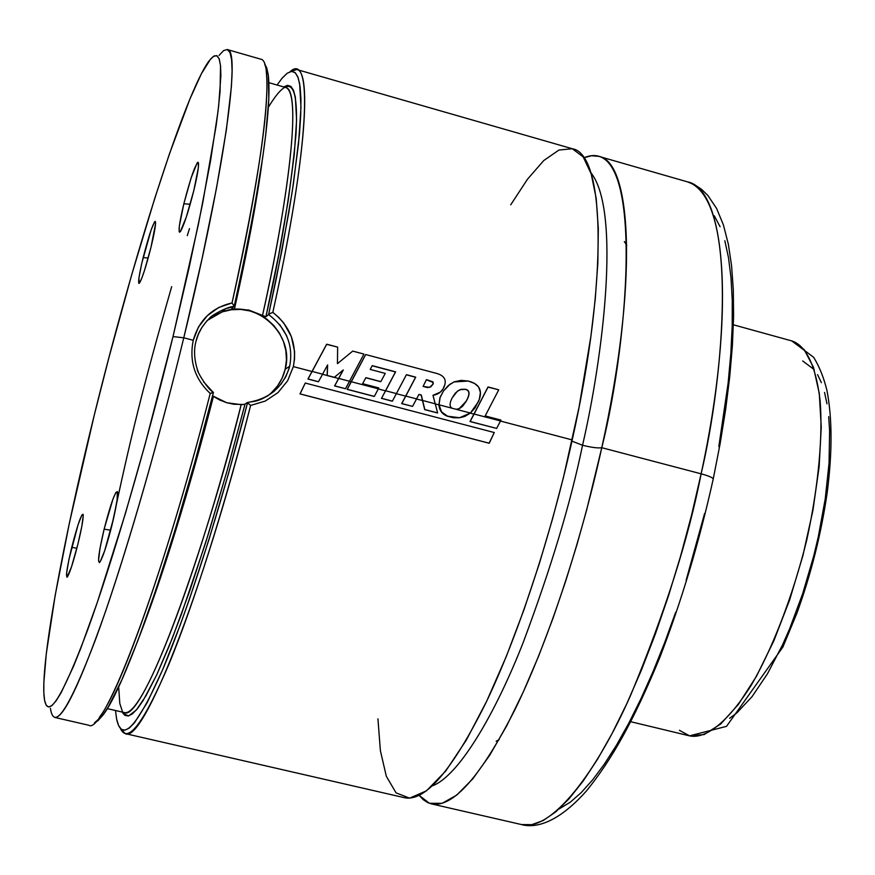 <?xml version="1.0" encoding="UTF-8"?>
<svg xmlns="http://www.w3.org/2000/svg" width="875" height="875" viewBox="0 0 875 875"><rect width="100%" height="100%" fill="white"/><g stroke="black" fill="none" stroke-linecap="round" stroke-linejoin="round"><path stroke-width="1.31" d="M377.934 718.856L380.395 750.717L386.323 776.3L396.069 792.87L409.609 798.142L426.475 790.825L445.758 770.984L466.277 740.163L486.806 700.952L506.297 656.48L523.972 609.733L539.448 563.227L552.573 518.766L563.434 477.477L579.064 407.192L590.931 336.12L595.23 299.206L597.855 262.872L598.314 228.637L596.192 198.33L591.183 173.83L583.177 156.877L572.294 148.739L558.95 150.041L543.747 160.541L527.417 179.309L510.716 204.816M590.8 172.605C621.381 210.459 602.733 358.619 582.542 445.255L571.966 441.142L582.542 445.255C570.927 501.922 551.152 567.645 523.217 642.436C495.239 713.847 458.741 776.202 432.392 785.827C458.741 776.202 495.239 713.847 523.217 642.436C551.152 567.645 570.927 501.922 582.542 445.255C591.708 447.508 598.117 448.328 601.77 447.705L701.127 473.823C708.072 475.705 712.119 477.345 713.234 478.756L713.114 479.511L713.234 478.756C712.119 477.345 708.072 475.705 701.127 473.823C736.181 312.331 725.616 188.431 687.411 181.836C739.091 198.034 724.38 375.922 701.127 473.823L601.77 447.705L586.677 509.884L577.008 544.436L565.797 580.792L553.011 618.253L538.737 655.823L523.163 692.234L506.636 725.955L489.639 755.344L472.784 778.827L456.717 795.102L442.094 803.337L429.45 803.305L419.169 795.397L423.172 799.619L427.602 802.539L431.441 803.884L521.391 824.534L531.759 824.677L543.244 820.509L555.712 811.902L569.023 798.809L583.012 781.255L597.461 759.369L612.161 733.348L626.872 703.533L641.331 670.327L655.288 634.233L668.489 595.853L680.663 555.844L691.611 514.927L701.127 473.823C688.68 538.169 665.219 611.909 630.744 695.023C596.127 773.598 550.703 832.191 521.391 824.534C534.002 828.144 556.5 824.786 586.852 790.464C611.286 760.091 633.128 722.378 659.903 657.234C681.505 601.278 699.289 541.8 713.267 478.8L720.103 443.811L725.616 409.675L729.717 376.841L732.386 345.712L733.589 316.641L733.316 289.898L731.577 265.738L728.372 244.289L723.363 224.777L716.581 208.436L707.897 195.486L701.608 189.361L694.783 184.822L687.411 181.836L598.708 156.341C632.384 161.569 637.93 285.031 601.77 447.705C598.117 448.328 591.708 447.508 582.542 445.255C602.733 358.619 621.381 210.459 590.8 172.605M470.17 421.488L496.65 428.433L500.5 420.962L474.108 414.028L470.017 421.542L488.108 386.969L470.17 421.488L496.65 428.433L470.017 421.542L473.955 414.094L470.291 413.131L473.955 414.094L487.944 387.089L498.75 389.802L488.108 386.969L474.108 414.028L500.5 420.962L500.959 420.077L485.177 415.92L500.959 420.077L496.65 428.433L470.17 421.488M440.781 411.042L438.9 404.873L435.28 403.922L438.9 404.873L439.961 397.589L443.461 391.016L440.114 397.502L439.053 404.808L452.287 408.286L439.053 404.808L441.525 411.873L447.552 416.194L453.48 417.681L459.506 417.736L465.281 416.183L470.389 413.044L452.287 408.286L456.203 409.314L459.091 408.723L462.941 405.847L466.178 401.319C470.225 394.275 469.973 390.25 465.412 389.255L460.655 389.484L458.281 390.611L455.208 393.269L452.189 397.863C449.367 403.441 449.4 406.919 452.287 408.286C449.4 406.919 449.367 403.441 452.189 397.863L457.384 391.223L461.158 389.342L465.412 389.255C469.973 390.25 470.225 394.275 466.178 401.319L462.153 406.645L459.43 408.57L456.203 409.314L470.389 413.044L478.439 401.658C483.077 390.83 479.697 383.961 468.3 381.052L453.906 381.948L448.492 385.383L443.308 391.114L450.275 383.983M351.203 381.817L347.145 389.353L374.205 396.452L347.145 389.353L374.336 396.397L378.787 387.953L362.6 383.688L365.87 377.661L380.833 381.609L385.273 373.406L370.213 369.425L372.236 365.641L395.62 371.831L381.555 398.289L392.394 401.133L396.419 393.597L385.602 390.753L381.555 398.289L392.394 401.133L406.416 374.686L415.723 377.147L401.811 403.561L412.562 406.383L416.577 398.902L405.792 396.069L401.811 403.561L412.562 406.383L418.961 394.417L421.28 394.986L424.823 409.555L437.631 412.912L435.247 403.812L422.636 400.488L424.681 409.609L422.483 400.564L416.522 398.989L422.483 400.564L421.138 395.062L418.906 394.516L421.28 394.986L424.681 409.609L437.489 412.967L424.681 409.609L437.631 412.912L432.983 395.314L440.289 392.153L443.013 388.97L444.806 384.77C446.458 378.809 443.231 374.894 435.148 373.023L365.706 354.55L347.277 389.298L374.336 396.397L378.328 388.839L351.323 381.741L347.145 389.353L365.564 354.681L351.203 381.817L349.464 381.358M334.709 385.886L345.516 388.719L349.519 381.27L338.745 378.427L334.589 385.941L338.614 378.503L334.294 377.366L338.614 378.503L343.153 370.092L334.589 385.941L345.516 388.719L334.589 385.941L345.516 388.719L363.934 354.08L352.734 351.105L363.934 354.08L349.519 381.27L338.745 378.427L334.709 385.886M327.261 375.473L334.403 377.289L322.547 374.281L327.141 375.484L327.491 365.159L327.141 375.55L334.228 377.409L327.141 375.55L334.228 377.409L343.295 369.972L338.745 378.427L343.295 369.972L334.403 377.289L327.261 375.473M308.044 378.973L318.489 381.708L322.591 374.183L312.134 371.438L307.934 379.039L326.605 344.334L337.641 347.102L326.736 344.203L308.044 378.973L318.369 381.773L307.934 379.039L312.014 371.514L293.355 366.603L312.014 371.514L326.736 344.203L312.134 371.438L322.591 374.183L327.622 364.919L327.261 375.419L327.622 364.919L318.489 381.708L308.044 378.973M71.728 547.356C77.777 523.972 81.594 513.111 83.18 514.784C83.366 518.984 81.627 528.675 77.973 543.845L81.802 526.433L83.223 515.67L83.059 514.27L81.812 515.102L78.072 524.727L69.005 559.191L66.653 572.731L67.014 577.27L71.487 566.934L77.973 543.845C73.555 561.302 70.077 572.272 67.517 576.767C65.395 578.025 66.795 568.214 71.728 547.356L76.869 548.242L71.728 547.356M143.15 257.578C149.614 232.772 153.738 220.959 155.531 222.141C155.706 225.673 154.197 234.019 151.014 247.177L155.531 223.956L155.531 222.075L155.203 221.386L154.558 221.878L151.08 230.059L141.761 263.386L138.983 277.572L138.873 283.445L141.542 278.884L144.463 270.572L151.014 247.177C146.223 265.978 142.406 277.911 139.573 282.975C137.594 284.386 138.786 275.92 143.15 257.578L148.17 258.037L143.15 257.578M110.666 530.239L110.502 530.95L110.666 530.239L104.125 529.156L110.666 530.239L112.109 524.552L110.666 530.239M112.077 524.683C107.188 544.086 103.173 556.489 100.045 561.892C97.223 563.828 98.58 552.913 104.125 529.156L99.991 548.373L98.514 560.58L99.323 562.625L100.242 561.586L104.661 550.802L113.728 517.694L117.097 499.975L117.381 491.564L115.784 492.625L113.039 498.848L104.125 529.156C111.136 502.141 115.631 489.902 117.611 492.439C117.873 497.416 116.025 508.156 112.077 524.683M183.838 203.766L190.203 204.247L183.838 203.766L179.364 225.969L179.112 231.394L179.539 232.203L180.327 231.667L186.298 217.098L193.802 190.586C188.42 211.717 183.98 225.356 180.458 231.503C177.877 233.57 179.003 224.328 183.838 203.766C191.384 174.934 196.284 161.47 198.527 163.352C198.745 167.464 197.17 176.542 193.802 190.586L198.297 168.077L198.461 162.892L197.98 162.258L197.138 162.98L191.144 177.844L183.838 203.766M274.498 391.037C266.536 397.086 259.755 400.531 254.155 401.373L247.57 402.434L244.562 404.294L241.161 404.666L226.702 402.719L212.57 395.806M267.4 396.102C276.5 389.288 282.439 380.341 285.195 369.25L289.691 366.177L288.991 368.78L285.819 376.688L280.842 384.431M198.527 372.619L197.302 369.403M50.411 708.323C54.02 732.003 69.081 709.023 95.594 639.384C121.57 568.98 156.198 451.238 183.783 337.794L173.009 336.591C146.125 446.852 112.623 561.345 87.566 630.142C61.994 698.272 47.567 721 44.275 698.348C39.998 665.055 62.661 542.664 94.423 414.509L108.784 358.137L131.578 275.198L154.678 198.625L169.531 153.639L189.864 99.138L201.381 73.752L210.667 58.898L214.32 55.847L217.219 55.902L219.308 59.183L220.544 65.778L220.872 75.742L218.684 105.733L216.136 125.639L202.694 203.077L189.295 266.755L173.009 336.591L144.998 444.719L125.442 513.363L97.355 602.241L80.839 648.112L73.522 666.334L61.119 692.738L56.109 700.842L51.953 705.578L48.639 707L46.189 705.239L44.592 700.405L43.827 692.661L43.87 682.183L46.288 653.767L55.158 595.503L69.333 523.294L94.423 414.509C132.497 259.514 184.636 94.183 208.863 61.163L213.183 56.525L216.617 55.606L219.089 58.581L220.522 65.57L220.052 91.82L218.061 111.027L210.536 160.912L198.428 224.219L173.009 336.591L183.783 337.794L193.255 340.288L198.516 326.911L207.277 315.711L218.673 307.508L232.028 302.947C265.081 157.073 274.739 60.145 260.739 59.172L227.281 49.547C241.238 48.88 224.744 170.198 183.783 337.794C159.567 437.347 129.752 541.144 105.262 612.205C80.128 683.627 63.295 718.703 54.753 717.434L88.692 725.222C103.709 736.105 161.525 585.2 210.208 393.455L213.391 392.602L194.622 462.908L175.142 529.714L155.936 589.772L137.933 640.423L121.898 679.744L108.434 706.628L102.802 715.258L97.956 720.705L94.478 722.87L102.823 715.236C124.873 688.122 173.545 549.664 213.391 392.602L203.678 381.916M698.655 485.133L699.125 482.956M431.441 803.884C452.867 808.084 480.627 776.814 514.73 710.062C547.4 643.508 580.552 544.425 601.77 447.705C629.377 338.461 645.192 131.753 583.855 157.817L591.555 155.739L598.708 156.341M293.355 366.603C297.358 344.553 290.511 326.484 272.825 312.386L268.713 314.114L276.358 278.37L288.805 212.647L293.453 183.52L299.436 134.4L300.737 114.888L300.956 98.93L300.103 86.603L298.233 77.93L295.411 72.877L291.703 71.356L287.175 73.259L281.903 78.433L277.069 85.017L282.242 78.028L287.12 73.303L291.364 71.389L294.908 72.417L297.686 76.497L299.655 83.683L300.967 107.505L298.539 143.73L292.25 191.472L282.198 249.069L268.713 314.114L272.825 312.386C309.455 147.339 313.228 50.159 290.095 71.684L296.789 69.53C312.495 71.05 304.948 167.53 272.825 312.386L278.731 317.384L283.85 323.17L291.331 336.558L294.58 351.455L294.536 359.078L293.355 366.603L287.623 380.767L277.998 392.591L265.267 401.067L250.622 405.442C202.245 596.017 142.494 744.887 125.245 733.611L120.433 728.492C127.641 744.483 143.795 723.078 168.908 664.267C193.495 604.789 224.547 507.161 250.622 405.442L247.527 402.795C220.194 509.742 187.37 611.964 162.367 670.348C136.883 727.606 121.603 743.695 116.539 718.616L115.5 710.511L116.616 718.988L118.573 725.539L121.341 729.323L124.928 730.188L129.325 728.022L134.509 722.75L147.175 702.647L162.564 669.9L180.162 625.188L189.58 598.784L209.092 539.175L228.736 472.773L247.527 402.795L250.622 405.442M125.245 733.611L404.72 797.759C425.261 801.752 452.277 770.208 485.756 703.139C517.88 636.278 550.812 536.856 572.228 439.928L500.456 421.061L572.228 439.928C608.716 276.916 604.691 153.595 572.359 148.761L296.789 69.53M438.43 393.444L433.005 395.369L438.43 393.444M337.444 363.639L341.25 360.522L337.444 363.639L337.641 347.102L337.444 363.639L352.734 351.105L337.444 363.639M459.331 417.791L453.294 417.725L447.409 416.238C442.214 414.225 439.37 410.43 438.9 404.873M385.459 390.83L378.273 388.938L385.459 390.83L395.478 371.941L372.17 365.772L395.62 371.831L385.459 390.83M392.252 401.188L381.423 398.344L392.252 401.188M406.35 374.817L415.723 377.147L401.669 403.616L412.562 406.383L401.669 403.616L405.661 396.134L396.375 393.695L405.661 396.134L415.57 377.256L407.181 375.036M443.658 414.225L441.459 412.027M299.994 393.914L305.266 383.053L299.994 393.914L305.266 383.053L494.255 432.534L305.266 383.053L300.103 393.881L489.245 443.22L299.994 393.914L489.245 443.22L494.255 432.534L489.092 443.231L299.994 393.914M380.702 381.697L365.816 377.77L380.702 381.697M212.253 315.93L206.741 321.059L201.808 327.578L198.242 334.502L195.945 341.534C193.736 349.683 194.195 358.969 197.302 369.403C196.864 371.591 208.512 390.534 213.434 392.262L210.219 393.455C194.731 378.886 189.088 361.156 193.255 340.288L183.783 337.794L202.016 258.913L216.475 188.191L226.384 129.741L231.416 86.395L232.105 70.897L231.602 59.609L229.983 52.522L227.303 49.558L223.628 50.575L219.067 55.409M234.205 306.195C260.717 185.533 272.07 108.38 268.264 74.758L264.666 64.039L266.7 67.725L268.286 74.9L268.833 98.777L265.683 135.111L262.675 157.708L253.859 210.853L241.533 272.781L234.205 306.195L232.028 302.947L234.205 306.195L231.612 308.875L234.205 306.195M268.264 74.758L266.241 71.148C269.981 104.694 258.584 181.956 232.028 302.947C211.969 307.573 199.041 320.02 193.255 340.288C189.088 361.156 194.731 378.886 210.208 393.455C170.023 551.491 121.286 690.255 99.302 717.412L102.823 715.236M231.602 308.973L234.478 308.963C247.505 250.6 256.714 201.534 262.084 161.766L255.73 202.913L245.645 256.714L234.478 308.963L232.488 309.061M189.492 228.67L187.272 235.637M171.675 286.672C143.139 386.039 130.233 438.834 111.814 525.722M213.423 396.43C195.803 465.456 167.606 563.905 139.552 636.114C163.253 574.722 187.873 494.834 213.423 396.43L219.822 400.083L226.702 402.719L233.855 404.25L243.545 404.48M265.289 316.728L248.872 310.089L234.478 308.963L248.872 310.089L262.511 315.427C292.666 179.725 300.158 88.867 285.611 87.467C304.161 92.772 283.161 225.061 262.511 315.427L265.913 316.75L278.709 254.942L288.269 200.167L294.252 154.7L296.592 120.127L295.378 97.3L293.53 90.366L290.894 86.395L287.525 85.323L283.708 86.92M124.162 712.513C140.131 722.892 195.792 583.012 241.161 404.666C214.955 513.636 147.547 719.841 124.162 712.513L107.253 708.608M122.227 712.064L124.753 715.28L128.209 716.012L132.42 713.858L137.397 708.739L143.095 700.602L156.537 675.248L172.331 638.17L189.897 590.395L208.447 533.728L227.139 470.641L245.033 404.13L227.292 470.127L205.669 542.631L181.3 614.534L168.875 646.822L156.898 674.483L145.884 695.964L136.336 710.008L128.647 715.914L123.112 713.584L119.809 703.544L118.65 686.853M268.363 107.253C289.636 72.286 298.845 81.255 296.002 134.148C290.85 190.619 280.82 251.486 265.913 316.75L268.559 314.552L265.913 316.75M245.033 404.13L247.57 402.445C269.478 398.989 283.511 386.903 289.691 366.177L285.195 369.25C295.061 334.173 255.992 298.528 222.053 311.959L207.386 320.37M268.559 314.541L268.559 314.541C286.508 328.202 293.541 345.406 289.691 366.177M559.016 809.003L570.292 802.178L581.197 792.63L592.616 779.887L604.428 764.028L616.514 745.128L628.709 723.352L640.894 698.895L652.881 672.022L664.53 643.037L675.664 612.292M686.153 580.169L704.583 513.505M718.823 446.589L728.153 382.955L730.844 353.402L732.211 325.817L732.255 300.53L731.008 277.791L728.514 257.819L724.85 240.745M720.07 226.702L714.284 215.753M279.639 324.494L286.836 336.098M222.053 311.959L225.597 308.667L234.062 306.622C228.998 305.637 210.284 316.006 209.716 318.073C202.333 325.434 197.739 333.244 195.945 341.534M213.927 315.733L222.37 311.861L231.427 309.728L240.756 309.422L250.009 310.953L258.825 314.234L266.853 319.167L273.82 325.533L279.442 333.113L283.511 341.611L285.873 350.689L286.442 360.03L285.195 369.25L282.177 378.033L277.495 386.006L271.327 392.897M426.442 379.63L423.084 386.422L429.636 387.363L433.136 384.038L432.666 381.752L426.442 379.63L433.103 382.167L433.267 383.688L430.741 386.87L427.547 387.57L423.084 386.422L426.442 379.63M426.377 379.761L433.059 382.452L432.83 384.42L430.664 386.914L433.114 383.786L432.95 382.277L426.377 379.761M362.6 383.688L378.787 387.953L378.328 388.839L351.323 381.741L365.706 354.55L435.148 373.023C443.231 374.894 446.458 378.809 444.806 384.77C443.111 390.742 439.173 394.253 432.983 395.314L435.247 403.812L422.636 400.488L421.28 394.986L418.961 394.417L416.577 398.902L405.792 396.069L415.723 377.147L406.416 374.686L396.419 393.597L385.602 390.753L395.62 371.831L372.236 365.641L370.213 369.425L385.273 373.406L380.833 381.609L365.87 377.661L362.6 383.688M458.106 390.709L460.491 389.594L465.248 389.364C469.809 390.359 470.061 394.373 466.025 401.406L459.047 408.745L466.025 401.406C470.061 394.373 469.809 390.359 465.248 389.364L461.005 389.452L458.106 390.709M443.308 391.114L450.527 383.808M439.053 404.808C439.556 410.408 442.389 414.192 447.552 416.194L459.528 417.736L470.389 413.044L475.092 407.848L479.303 399.394L480.419 392.438L478.581 386.958L474.556 383.436L468.3 381.052L461.092 380.373L454.136 381.85L448.164 385.667L443.461 391.016L440.114 397.491L439.053 404.808M464.286 416.587L459.364 417.791L447.409 416.238M485.177 415.92L498.75 389.802L485.177 415.92M791.547 340.856L733.392 324.789M624.345 241.577L626.795 245.317M499.111 739.638L496.147 741.267M630.853 721.744L689.522 735.853L704.145 734.562L720.683 724.041L738.413 704.397L756.448 676.266L773.839 640.861L789.633 599.922L802.9 555.636L812.919 510.431L819.12 466.834L821.253 427.186L819.295 393.509L813.477 367.336L804.245 349.694L792.192 341.042C803.108 344.783 815.139 359.363 820.105 400.695C822.839 434.459 819.044 483.733 806.739 540.105C792.695 596.881 772.122 649.37 751.373 685.016C724.008 728.263 702.68 738.741 689.522 735.853L679.416 730.308M814.231 369.633L802.681 360.959M729.586 718.309L736.87 712.873L752.041 696.653L767.484 673.739L782.502 644.973L789.644 628.753L802.736 593.512L813.75 555.909L818.3 536.769L825.234 498.914L829.052 463.105L829.62 430.948L828.691 416.675M826.995 403.802L824.545 392.438M821.384 382.692L817.567 374.62M268.931 82.698L285.611 87.467M791.733 340.9L813.695 357.35C819.361 366.548 823.78 377.573 826.941 390.425C832.3 418.173 832.387 452.189 827.214 492.461C821.275 533.466 811.191 573.694 796.939 613.123L782.895 647.041L726.513 726.359L689.522 735.853"/></g></svg>
